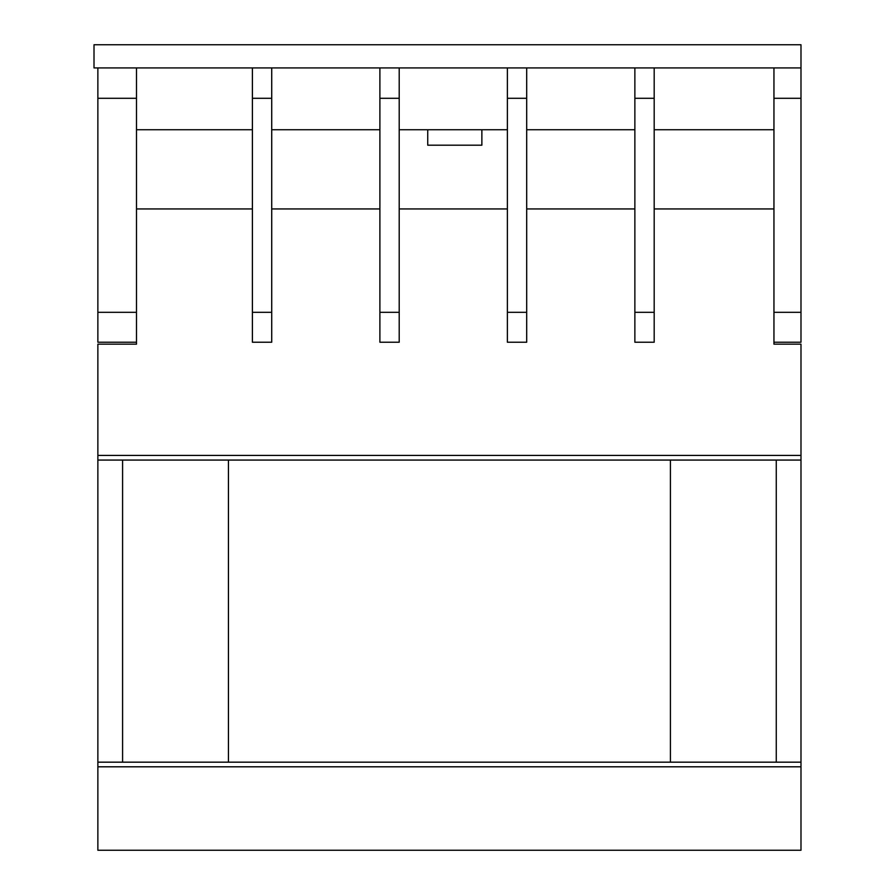<?xml version="1.0" encoding="UTF-8"?>
<svg xmlns="http://www.w3.org/2000/svg" width="895" height="895" viewBox="0 0 895 895"><rect width="100%" height="100%" fill="white"/><g stroke="black" fill="none" stroke-linecap="round" stroke-linejoin="round"><path stroke-width="1.34" d="M136.499 129.741L252.401 129.741M271.722 129.741L379.894 129.741M399.204 129.741L507.387 129.741M526.696 129.741L634.868 129.741M654.189 129.741L773.951 129.741M773.951 98.293L773.951 67.93L800.991 67.93L800.991 44.75L94.009 44.75L94.009 67.93L800.991 67.93L800.991 98.293L773.951 98.293L773.951 344.161L800.991 344.161L800.991 762.171L97.868 762.171L97.868 850.25L800.991 850.25L97.868 850.25M427.732 129.741L427.732 145.191L481.868 145.191L481.868 129.741M136.499 98.293L97.868 98.293L97.868 67.93L136.499 67.93L136.499 344.161L97.868 344.161L97.868 762.171M136.499 208.938L252.401 208.938M654.189 208.938L773.951 208.938M526.696 208.938L634.868 208.938M399.204 208.938L507.387 208.938M271.722 208.938L379.894 208.938M97.868 98.293L97.868 342.226L136.499 342.226M136.499 312.321L97.868 312.321M800.991 98.293L800.991 312.321L773.951 312.321M800.991 312.321L800.991 342.226L773.951 342.226M634.868 342.226L654.189 342.226L654.189 67.93L634.868 67.93L634.868 342.226M634.868 98.293L654.189 98.293M634.868 312.321L654.189 312.321M776.267 762.171L776.267 460.064M122.593 460.064L122.593 762.171M800.991 460.064L97.868 460.064M670.411 460.064L670.411 762.171M228.449 762.171L228.449 460.064M800.991 762.171L800.991 850.25M507.387 342.226L526.696 342.226L526.696 67.93L507.387 67.93L507.387 342.226M507.387 98.293L526.696 98.293M507.387 312.321L526.696 312.321M379.894 342.226L399.204 342.226L399.204 67.93L379.894 67.93L379.894 342.226M379.894 98.293L399.204 98.293M379.894 312.321L399.204 312.321M252.401 342.226L271.722 342.226L271.722 67.93L252.401 67.93L252.401 342.226M252.401 98.293L271.722 98.293M252.401 312.321L271.722 312.321M800.991 455.421L97.868 455.421M800.991 766.802L97.868 766.802"/></g></svg>
